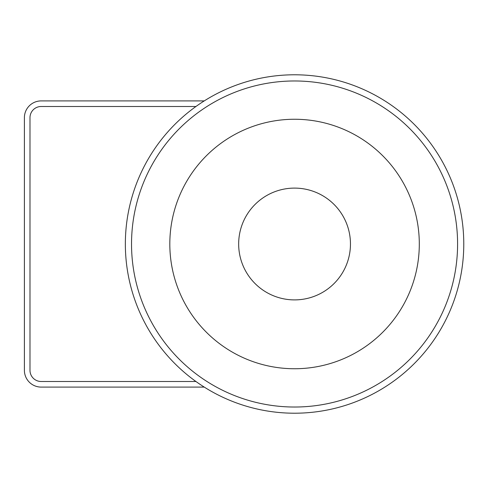 <?xml version="1.0" encoding="UTF-8"?>
<svg xmlns="http://www.w3.org/2000/svg" width="488" height="488" viewBox="0 0 488 488"><rect width="100%" height="100%" fill="white"/><g stroke="black" fill="none" stroke-linecap="round" stroke-linejoin="round"><path stroke-width="0.73" d="M287.151 406.858A163.029 163.029 0 0 1 131.699 236.589A163.029 163.029 0 0 1 301.974 81.142A163.029 163.029 0 0 1 457.421 251.411A163.029 163.029 0 0 1 287.151 406.858M288.89 368.617A124.745 124.745 0 0 1 169.946 238.333A124.745 124.745 0 0 1 300.23 119.383A124.745 124.745 0 0 1 419.174 249.667A124.745 124.745 0 0 1 288.89 368.617M286.871 413.037A169.214 169.214 0 0 1 125.526 236.308A169.214 169.214 0 0 1 302.255 74.963A169.214 169.214 0 0 1 463.6 251.692A169.214 169.214 0 0 1 286.871 413.037M350.402 246.538A55.894 55.894 0 0 0 297.101 188.161A55.894 55.894 0 0 0 238.724 241.462A55.894 55.894 0 0 0 292.019 299.839A55.894 55.894 0 0 0 350.402 246.538M204.24 100.906L41.169 100.906A16.769 16.769 0 0 0 24.4 117.675L24.4 370.325A16.769 16.769 0 0 0 41.169 387.094L204.24 387.094M195.944 381.5L41.169 381.5A11.181 11.181 0 0 1 29.988 370.325L29.988 117.675A11.181 11.181 0 0 1 41.169 106.5L195.944 106.5"/></g></svg>
